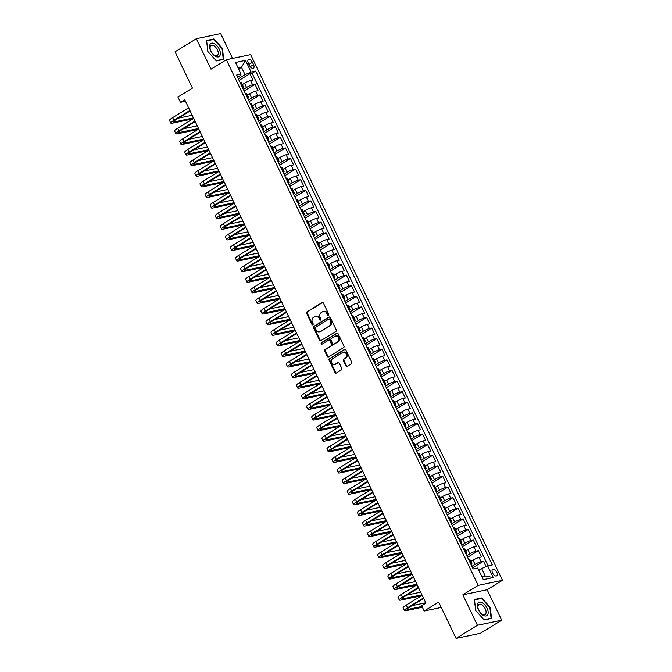 <?xml version="1.0" encoding="UTF-8"?>
<svg xmlns="http://www.w3.org/2000/svg" width="672" height="672" viewBox="0 0 672 672"><rect width="100%" height="100%" fill="white"/><g stroke="black" fill="none" stroke-linecap="round" stroke-linejoin="round"><path stroke-width="1.01" d="M328.457 315.227A0.815 0.672 -101.8 0 0 328.692 314.143L323.4 303.089A1.168 0.966 -101.8 0 0 322.064 302.568L306.986 311.833A1.168 0.966 -101.8 0 0 306.642 313.387L311.942 324.442A0.815 0.672 -101.8 0 0 313.11 323.719L312.43 322.291A3.738 3.091 -101.8 0 1 313.513 317.31L314.773 316.537A3.738 3.091 -101.8 0 1 315.596 316.21A3.738 3.091 -101.8 0 1 319.049 318.217L319.729 319.654A0.815 0.672 -101.8 0 0 320.905 318.931L320.216 317.503A3.738 3.091 -101.8 0 1 321.308 312.522L322.56 311.749A3.738 3.091 -101.8 0 1 323.392 311.422A3.738 3.091 -101.8 0 1 326.836 313.429L327.524 314.866A0.815 0.672 -101.8 0 0 328.457 315.227M496.776 572.141A3.814 2.058 58.4 0 0 492.677 569.344A3.814 2.058 58.4 0 0 492.576 573.023A3.814 2.058 58.4 0 0 496.667 575.828A3.814 2.058 58.4 0 0 496.776 572.141M345.828 365.854A1.168 0.966 -101.8 0 0 347.164 366.383L351.397 363.779A1.168 0.966 -101.8 0 0 351.733 362.225L345.853 349.952A1.168 0.966 -101.8 0 0 344.518 349.423L329.44 358.697A1.168 0.966 -101.8 0 0 329.095 360.251L334.984 372.523A1.168 0.966 -101.8 0 0 336.319 373.052L341.426 369.911A1.168 0.966 -101.8 0 0 341.762 368.357L339.251 363.098A1.168 0.966 -101.8 0 0 337.915 362.578L335.378 364.132A3.125 2.579 -101.8 0 1 334.69 364.409A3.125 2.579 -101.8 0 1 331.632 362.317A3.125 2.579 -101.8 0 1 332.716 358.571L342.636 352.464A3.125 2.579 -101.8 0 1 343.333 352.187A3.125 2.579 -101.8 0 1 346.382 354.287A3.125 2.579 -101.8 0 1 345.307 358.033L343.652 359.05A1.168 0.966 -101.8 0 0 343.308 360.604L345.828 365.854L346.483 365.719A1.168 0.966 -101.8 0 0 347.222 366.349M232.562 58.422L220.668 33.6L196.375 38.699L175.039 51.811L192.427 88.108L177.92 97.028L180.457 102.32L184.724 99.7L425.914 603.095L421.646 605.724L424.183 611.016L441.252 607.438M477.422 625.288L501.715 620.189L487.116 589.722L462.823 594.821L477.422 625.288L456.086 638.4L438.698 602.104L424.183 611.016M462.823 594.821L478.187 585.379L226.338 59.724L250.631 54.625L502.48 580.28L478.187 585.379M196.375 38.699L210.974 69.166L226.338 59.724M335.891 331.43A1.168 0.966 -101.8 0 0 336.235 329.876L330.355 317.604A1.168 0.966 -101.8 0 0 329.02 317.075L313.942 326.34A1.168 0.966 -101.8 0 0 313.597 327.902L319.477 340.175A1.168 0.966 -101.8 0 0 320.813 340.696L335.891 331.43M338.1 333.774L343.98 346.055A1.168 0.966 -101.8 0 1 343.644 347.609L328.566 356.874A1.168 0.966 -101.8 0 1 327.23 356.353L324.71 351.095A1.168 0.966 -101.8 0 1 325.055 349.541L331.17 345.786A1.168 0.966 -101.8 0 0 331.506 344.224L329.834 340.746A1.168 0.966 -101.8 0 0 328.499 340.217L322.132 344.131A0.815 0.672 -101.8 0 1 321.434 342.67L336.764 333.253A1.168 0.966 -101.8 0 1 338.1 333.774M501.715 620.189L480.379 633.301L456.086 638.4M486.049 566.605L483.47 561.229L472.626 567.89M471.87 566.32L475.037 564.379A4.763 0.764 -25.6 0 1 481.076 561.725L479.044 557.491L481.438 556.987L478.397 550.628L467.552 557.29M466.796 555.719L469.955 553.778A4.763 0.764 -25.6 0 1 475.994 551.132L473.97 546.89L476.364 546.386L473.315 540.028L462.47 546.697M461.714 545.126L464.881 543.178A4.763 0.764 -25.6 0 1 470.921 540.532L468.888 536.29L471.282 535.794L468.241 529.435L457.397 536.096M456.641 534.526L459.799 532.585A4.763 0.764 -25.6 0 1 465.839 529.931L463.814 525.697L466.208 525.193L463.159 518.834L452.315 525.496M451.567 523.925L454.726 521.984A4.763 0.764 -25.6 0 1 460.765 519.338L458.732 515.096L461.126 514.592L458.086 508.234L447.241 514.903M446.485 513.332L449.644 511.392A4.763 0.764 -25.6 0 1 455.683 508.738L453.659 504.496L456.053 504L453.004 497.641L442.159 504.302M441.412 502.732L444.57 500.791A4.763 0.764 -25.6 0 1 450.61 498.137L448.577 493.903L450.971 493.399L447.93 487.04L437.086 493.71M436.33 492.139L439.488 490.19A4.763 0.764 -25.6 0 1 445.528 487.544L443.503 483.302L445.897 482.798L442.848 476.44L432.004 483.109M431.256 481.538L434.414 479.598A4.763 0.764 -25.6 0 1 440.454 476.944L438.421 472.71L440.815 472.206L437.774 465.847L426.93 472.508M426.174 470.938L429.332 468.997A4.763 0.764 -25.6 0 1 435.38 466.351L433.348 462.109L435.742 461.605L432.692 455.246L421.848 461.916M421.1 460.345L424.259 458.396A4.763 0.764 -25.6 0 1 430.298 455.75L428.266 451.508L430.668 451.004L427.619 444.646L416.774 451.315M416.018 449.744L419.185 447.804A4.763 0.764 -25.6 0 1 425.225 445.15L423.192 440.916L425.586 440.412L422.537 434.053L411.692 440.714M410.945 439.144L414.103 437.203A4.763 0.764 -25.6 0 1 420.143 434.557L418.11 430.315L420.512 429.811L417.463 423.452L406.619 430.122M405.863 428.551L409.03 426.602A4.763 0.764 -25.6 0 1 415.069 423.956L413.036 419.714L415.43 419.21L412.381 412.852L401.537 419.521M400.789 417.95L403.948 416.01A4.763 0.764 -25.6 0 1 409.987 413.356L407.954 409.122L410.357 408.618L407.308 402.259L396.463 408.92M395.707 407.35L398.874 405.409A4.763 0.764 -25.6 0 1 404.914 402.763L402.881 398.521L405.275 398.017L402.226 391.658L391.381 398.328M390.634 396.757L393.792 394.808A4.763 0.764 -25.6 0 1 399.832 392.162L397.799 387.92L400.201 387.425L397.152 381.066L386.308 387.727M385.552 386.156L388.718 384.216A4.763 0.764 -25.6 0 1 394.758 381.562L392.725 377.328L395.119 376.824L392.07 370.465L381.226 377.126M380.478 375.556L383.636 373.615A4.763 0.764 -25.6 0 1 389.676 370.969L387.643 366.727L390.046 366.223L386.996 359.864L376.152 366.534M375.396 364.963L378.563 363.014A4.763 0.764 -25.6 0 1 384.602 360.368L382.57 356.126L384.964 355.631L381.923 349.272L371.07 355.933M370.322 354.362L373.481 352.422A4.763 0.764 -25.6 0 1 379.52 349.768L377.488 345.534L379.89 345.03L376.841 338.671L365.996 345.332M365.24 343.77L368.407 341.821A4.763 0.764 -25.6 0 1 374.447 339.175L372.414 334.933L374.808 334.429L371.767 328.07L360.923 334.74M360.167 333.169L363.325 331.229A4.763 0.764 -25.6 0 1 369.365 328.574L367.332 324.341L369.734 323.837L366.685 317.478L355.841 324.139M355.085 322.568L358.252 320.628A4.763 0.764 -25.6 0 1 364.291 317.982L362.258 313.74L364.652 313.236L361.612 306.877L350.767 313.547M350.011 311.976L353.17 310.027A4.763 0.764 -25.6 0 1 359.209 307.381L357.185 303.139L359.579 302.635L356.53 296.276L345.685 302.946M344.929 301.375L348.096 299.435A4.763 0.764 -25.6 0 1 354.136 296.78L352.103 292.547L354.497 292.043L351.456 285.684L340.612 292.345M339.856 290.774L343.014 288.834A4.763 0.764 -25.6 0 1 349.054 286.188L347.029 281.946L349.423 281.442L346.374 275.083L335.53 281.753M334.782 280.182L337.94 278.233A4.763 0.764 -25.6 0 1 343.98 275.587L341.947 271.345L344.341 270.841L341.3 264.482L330.456 271.152M329.7 269.581L332.858 267.641A4.763 0.764 -25.6 0 1 338.898 264.986L336.874 260.753L339.268 260.249L336.218 253.89L325.374 260.551M324.626 258.98L327.785 257.04A4.763 0.764 -25.6 0 1 333.824 254.394L331.792 250.152L334.186 249.648L331.145 243.289L320.3 249.959M319.544 248.388L322.703 246.439A4.763 0.764 -25.6 0 1 328.742 243.793L326.718 239.551L329.112 239.056L326.063 232.697L315.218 239.358M314.471 237.787L317.629 235.847A4.763 0.764 -25.6 0 1 323.669 233.192L321.636 228.959L324.03 228.455L320.989 222.096L310.145 228.757M309.389 227.186L312.547 225.246A4.763 0.764 -25.6 0 1 318.587 222.6L316.562 218.358L318.956 217.854L315.907 211.495L305.063 218.165M304.315 216.594L307.474 214.645A4.763 0.764 -25.6 0 1 313.513 211.999L311.48 207.757L313.883 207.262L310.834 200.903L299.989 207.564M299.233 205.993L302.392 204.053A4.763 0.764 -25.6 0 1 308.44 201.398L306.407 197.165L308.801 196.661L305.752 190.302L294.907 196.963M294.16 195.392L297.318 193.452A4.763 0.764 -25.6 0 1 303.358 190.806L301.325 186.564L303.727 186.06L300.678 179.701L289.834 186.371M289.078 184.8L292.244 182.86A4.763 0.764 -25.6 0 1 298.284 180.205L296.251 175.963L298.645 175.468L295.596 169.109L284.752 175.77M284.004 174.199L287.162 172.259A4.763 0.764 -25.6 0 1 293.202 169.613L291.169 165.371L293.572 164.867L290.522 158.508L279.678 165.178M278.922 163.607L282.089 161.658A4.763 0.764 -25.6 0 1 288.128 159.012L286.096 154.77L288.49 154.266L285.44 147.907L274.596 154.577M273.848 153.006L277.007 151.066A4.763 0.764 -25.6 0 1 283.046 148.411L281.014 144.178L283.416 143.674L280.367 137.315L269.522 143.976M268.766 142.405L271.933 140.465A4.763 0.764 -25.6 0 1 277.973 137.819L275.94 133.577L278.334 133.073L275.285 126.714L264.44 133.384M263.693 131.813L266.851 129.864A4.763 0.764 -25.6 0 1 272.891 127.218L270.858 122.976L273.26 122.472L270.211 116.113L259.367 122.783M258.611 121.212L261.778 119.272A4.763 0.764 -25.6 0 1 267.817 116.617L265.784 112.384L268.178 111.88L265.138 105.521L254.285 112.182M253.537 110.611L256.696 108.671A4.763 0.764 -25.6 0 1 262.735 106.025L260.702 101.783L263.105 101.279L260.056 94.92L249.211 101.59M248.455 100.019L251.622 98.07A4.763 0.764 -25.6 0 1 257.662 95.424L255.629 91.182L258.023 90.678L254.982 84.319L252.58 84.823A4.763 0.764 154.4 0 0 246.54 87.478L243.382 89.418M244.129 90.989L254.982 84.319M479.044 557.491A4.763 0.764 154.4 0 0 473.004 560.137L470.828 561.473M473.97 546.89A4.763 0.764 154.4 0 0 467.922 549.536L465.755 550.872M468.888 536.29A4.763 0.764 154.4 0 0 462.848 538.944L460.673 540.28M463.814 525.697A4.763 0.764 154.4 0 0 457.775 528.343L455.599 529.679M458.732 515.096A4.763 0.764 154.4 0 0 452.693 517.751L450.517 519.078M453.659 504.496A4.763 0.764 154.4 0 0 447.619 507.15L445.444 508.486M448.577 493.903A4.763 0.764 154.4 0 0 442.537 496.549L440.362 497.885M443.503 483.302A4.763 0.764 154.4 0 0 437.464 485.957L435.288 487.292M438.421 472.71A4.763 0.764 154.4 0 0 432.382 475.356L430.206 476.692M433.348 462.109A4.763 0.764 154.4 0 0 427.308 464.755L425.132 466.091M428.266 451.508A4.763 0.764 154.4 0 0 422.226 454.163L420.059 455.498M423.192 440.916A4.763 0.764 154.4 0 0 417.152 443.562L414.977 444.898M418.11 430.315A4.763 0.764 154.4 0 0 412.07 432.961L409.903 434.297M413.036 419.714A4.763 0.764 154.4 0 0 406.997 422.369L404.821 423.704M407.954 409.122A4.763 0.764 154.4 0 0 401.915 411.768L399.748 413.104M402.881 398.521A4.763 0.764 154.4 0 0 396.841 401.167L394.666 402.503M397.799 387.92A4.763 0.764 154.4 0 0 391.759 390.575L389.592 391.91M392.725 377.328A4.763 0.764 154.4 0 0 386.686 379.974L384.51 381.31M387.643 366.727A4.763 0.764 154.4 0 0 381.604 369.373L379.436 370.709M382.57 356.126A4.763 0.764 154.4 0 0 376.53 358.781L374.354 360.116M377.488 345.534A4.763 0.764 154.4 0 0 371.448 348.18L369.281 349.516M372.414 334.933A4.763 0.764 154.4 0 0 366.374 337.588L364.199 338.923M367.332 324.341A4.763 0.764 154.4 0 0 361.292 326.987L359.125 328.322M362.258 313.74A4.763 0.764 154.4 0 0 356.219 316.386L354.043 317.722M357.185 303.139A4.763 0.764 154.4 0 0 351.137 305.794L348.97 307.129M352.103 292.547A4.763 0.764 154.4 0 0 346.063 295.193L343.888 296.528M347.029 281.946A4.763 0.764 154.4 0 0 340.99 284.592L338.814 285.928M341.947 271.345A4.763 0.764 154.4 0 0 335.908 274L333.732 275.335M336.874 260.753A4.763 0.764 154.4 0 0 330.834 263.399L328.658 264.734M331.792 250.152A4.763 0.764 154.4 0 0 325.752 252.798L323.576 254.134M326.718 239.551A4.763 0.764 154.4 0 0 320.678 242.206L318.503 243.541M321.636 228.959A4.763 0.764 154.4 0 0 315.596 231.605L313.421 232.94M316.562 218.358A4.763 0.764 154.4 0 0 310.523 221.004L308.347 222.34M311.48 207.757A4.763 0.764 154.4 0 0 305.441 210.412L303.274 211.747M306.407 197.165A4.763 0.764 154.4 0 0 300.367 199.811L298.192 201.146M301.325 186.564A4.763 0.764 154.4 0 0 295.285 189.218L293.118 190.554M296.251 175.963A4.763 0.764 154.4 0 0 290.212 178.618L288.036 179.953M291.169 165.371A4.763 0.764 154.4 0 0 285.13 168.017L282.962 169.352M286.096 154.77A4.763 0.764 154.4 0 0 280.056 157.424L277.88 158.76M281.014 144.178A4.763 0.764 154.4 0 0 274.974 146.824L272.807 148.159M275.94 133.577A4.763 0.764 154.4 0 0 269.9 136.223L267.725 137.558M270.858 122.976A4.763 0.764 154.4 0 0 264.818 125.63L262.651 126.966M265.784 112.384A4.763 0.764 154.4 0 0 259.745 115.03L257.569 116.365M260.702 101.783A4.763 0.764 154.4 0 0 254.663 104.429L252.496 105.764M255.629 91.182A4.763 0.764 154.4 0 0 249.589 93.836L247.414 95.172M248.354 63.151L249.472 65.486A3.688 1.991 58.4 0 0 253.436 68.2A3.688 1.991 58.4 0 0 253.546 64.63L252.428 62.294A3.688 1.991 58.4 0 0 248.455 59.581A3.688 1.991 58.4 0 0 248.354 63.151M481.883 576.652L485.218 575.954L481.664 568.529L487.704 565.883L492.299 564.917L255.688 71.064L251.093 72.022L245.045 74.676L238.3 78.817M487.704 565.883L493.29 577.542L483.311 579.634L477.725 567.974L473.13 568.94L236.51 75.088L241.105 74.122L235.519 62.462L245.507 60.371L251.093 72.022M488.082 565.807L252.101 73.265L249.9 73.727L252.949 80.086L250.547 80.59A4.763 0.764 154.4 0 0 244.507 83.236L242.34 84.571M242.659 87.906A4.763 0.764 154.4 0 0 243.482 86.957A4.763 0.764 154.4 0 0 242.6 86.923L242.222 86.999M243.482 86.957L241.45 82.723A4.763 0.764 154.4 0 0 240.568 82.681L240.19 82.757M470.719 563.9L471.097 563.825A4.763 0.764 -25.6 0 1 471.979 563.858A4.763 0.764 -25.6 0 1 471.148 564.808M471.979 563.858L469.946 559.625A4.763 0.764 154.4 0 0 469.064 559.583L468.686 559.658M465.637 553.3L466.015 553.224A4.763 0.764 -25.6 0 1 466.897 553.266A4.763 0.764 -25.6 0 1 466.074 554.215M466.897 553.266L464.864 549.024A4.763 0.764 154.4 0 0 463.982 548.982L463.604 549.066M460.564 542.707L460.942 542.623A4.763 0.764 -25.6 0 1 461.824 542.665A4.763 0.764 -25.6 0 1 460.992 543.614M461.824 542.665L459.791 538.432A4.763 0.764 154.4 0 0 458.909 538.39L458.531 538.465M455.482 532.106L455.86 532.031A4.763 0.764 -25.6 0 1 456.742 532.073A4.763 0.764 -25.6 0 1 455.918 533.014M456.742 532.073L454.709 527.831A4.763 0.764 154.4 0 0 453.835 527.789L453.449 527.873M450.408 521.514L450.786 521.43A4.763 0.764 -25.6 0 1 451.668 521.472A4.763 0.764 -25.6 0 1 450.836 522.421M451.668 521.472L449.635 517.23A4.763 0.764 154.4 0 0 448.753 517.188L448.375 517.272M445.326 510.913L445.704 510.829A4.763 0.764 -25.6 0 1 446.586 510.871A4.763 0.764 -25.6 0 1 445.763 511.82M446.586 510.871L444.553 506.638A4.763 0.764 154.4 0 0 443.68 506.596L443.293 506.671M440.252 500.312L440.63 500.237A4.763 0.764 -25.6 0 1 441.512 500.279A4.763 0.764 -25.6 0 1 440.681 501.22M441.512 500.279L439.48 496.037A4.763 0.764 154.4 0 0 438.598 495.995L438.22 496.079M435.17 489.72L435.548 489.636A4.763 0.764 -25.6 0 1 436.43 489.678A4.763 0.764 -25.6 0 1 435.607 490.627M436.43 489.678L434.398 485.436A4.763 0.764 154.4 0 0 433.524 485.394L433.138 485.478M430.097 479.119L430.475 479.035A4.763 0.764 -25.6 0 1 431.357 479.077A4.763 0.764 -25.6 0 1 430.525 480.026M431.357 479.077L429.324 474.844A4.763 0.764 154.4 0 0 428.442 474.802L428.064 474.877M425.015 468.518L425.393 468.443A4.763 0.764 -25.6 0 1 426.275 468.485A4.763 0.764 -25.6 0 1 425.452 469.426M426.275 468.485L424.242 464.243A4.763 0.764 154.4 0 0 423.368 464.201L422.982 464.285M419.941 457.926L420.319 457.842A4.763 0.764 -25.6 0 1 421.201 457.884A4.763 0.764 -25.6 0 1 420.378 458.833M421.201 457.884L419.168 453.642A4.763 0.764 154.4 0 0 418.286 453.608L417.908 453.684M414.859 447.325L415.237 447.25A4.763 0.764 -25.6 0 1 416.119 447.283A4.763 0.764 -25.6 0 1 415.296 448.232M416.119 447.283L414.095 443.05A4.763 0.764 154.4 0 0 413.213 443.008L412.826 443.083M409.786 436.724L410.164 436.649A4.763 0.764 -25.6 0 1 411.046 436.691A4.763 0.764 -25.6 0 1 410.222 437.632M411.046 436.691L409.013 432.449A4.763 0.764 154.4 0 0 408.131 432.407L407.753 432.491M404.704 426.132L405.09 426.048A4.763 0.764 -25.6 0 1 405.964 426.09A4.763 0.764 -25.6 0 1 405.14 427.039M405.964 426.09L403.939 421.848A4.763 0.764 154.4 0 0 403.057 421.814L402.671 421.89M399.63 415.531L400.008 415.456A4.763 0.764 -25.6 0 1 400.89 415.489A4.763 0.764 -25.6 0 1 400.067 416.438M400.89 415.489L398.857 411.256A4.763 0.764 154.4 0 0 397.975 411.214L397.597 411.289M394.548 404.93L394.934 404.855A4.763 0.764 -25.6 0 1 395.808 404.897A4.763 0.764 -25.6 0 1 394.985 405.846M395.808 404.897L393.784 400.655A4.763 0.764 154.4 0 0 392.902 400.613L392.524 400.697M389.474 394.338L389.852 394.254A4.763 0.764 -25.6 0 1 390.734 394.296A4.763 0.764 -25.6 0 1 389.911 395.245M390.734 394.296L388.702 390.062A4.763 0.764 154.4 0 0 387.82 390.02L387.442 390.096M384.392 383.737L384.779 383.662A4.763 0.764 -25.6 0 1 385.652 383.704A4.763 0.764 -25.6 0 1 384.829 384.644M385.652 383.704L383.628 379.462A4.763 0.764 154.4 0 0 382.746 379.42L382.368 379.504M379.319 373.145L379.697 373.061A4.763 0.764 -25.6 0 1 380.579 373.103A4.763 0.764 -25.6 0 1 379.756 374.052M380.579 373.103L378.546 368.861A4.763 0.764 154.4 0 0 377.664 368.819L377.286 368.903M374.237 362.544L374.623 362.46A4.763 0.764 -25.6 0 1 375.497 362.502A4.763 0.764 -25.6 0 1 374.674 363.451M375.497 362.502L373.472 358.268A4.763 0.764 154.4 0 0 372.59 358.226L372.212 358.302M369.163 351.943L369.541 351.868A4.763 0.764 -25.6 0 1 370.423 351.91A4.763 0.764 -25.6 0 1 369.6 352.85M370.423 351.91L368.39 347.668A4.763 0.764 154.4 0 0 367.508 347.626L367.13 347.71M364.081 341.351L364.468 341.267A4.763 0.764 -25.6 0 1 365.35 341.309A4.763 0.764 -25.6 0 1 364.518 342.258M365.35 341.309L363.317 337.067A4.763 0.764 154.4 0 0 362.435 337.025L362.057 337.109M359.008 330.75L359.386 330.666A4.763 0.764 -25.6 0 1 360.268 330.708A4.763 0.764 -25.6 0 1 359.444 331.657M360.268 330.708L358.235 326.474A4.763 0.764 154.4 0 0 357.353 326.432L356.975 326.508M353.926 320.149L354.312 320.074A4.763 0.764 -25.6 0 1 355.194 320.116A4.763 0.764 -25.6 0 1 354.362 321.056M355.194 320.116L353.161 315.874A4.763 0.764 154.4 0 0 352.279 315.832L351.901 315.916M348.852 309.557L349.23 309.473A4.763 0.764 -25.6 0 1 350.112 309.515A4.763 0.764 -25.6 0 1 349.289 310.464M350.112 309.515L348.079 305.273A4.763 0.764 154.4 0 0 347.197 305.239L346.819 305.315M343.778 298.956L344.156 298.88A4.763 0.764 -25.6 0 1 345.038 298.914A4.763 0.764 -25.6 0 1 344.207 299.863M345.038 298.914L343.006 294.68A4.763 0.764 154.4 0 0 342.124 294.638L341.746 294.714M338.696 288.355L339.074 288.28A4.763 0.764 -25.6 0 1 339.956 288.322A4.763 0.764 -25.6 0 1 339.133 289.262M339.956 288.322L337.924 284.08A4.763 0.764 154.4 0 0 337.042 284.038L336.664 284.122M333.623 277.763L334.001 277.679A4.763 0.764 -25.6 0 1 334.883 277.721A4.763 0.764 -25.6 0 1 334.051 278.67M334.883 277.721L332.85 273.479A4.763 0.764 154.4 0 0 331.968 273.445L331.59 273.521M328.541 267.162L328.919 267.086A4.763 0.764 -25.6 0 1 329.801 267.12A4.763 0.764 -25.6 0 1 328.978 268.069M329.801 267.12L327.768 262.886A4.763 0.764 154.4 0 0 326.894 262.844L326.508 262.92M323.467 256.561L323.845 256.486A4.763 0.764 -25.6 0 1 324.727 256.528A4.763 0.764 -25.6 0 1 323.896 257.477M324.727 256.528L322.694 252.286A4.763 0.764 154.4 0 0 321.812 252.244L321.434 252.328M318.385 245.969L318.763 245.885A4.763 0.764 -25.6 0 1 319.645 245.927A4.763 0.764 -25.6 0 1 318.822 246.876M319.645 245.927L317.612 241.685A4.763 0.764 154.4 0 0 316.739 241.651L316.352 241.727M313.312 235.368L313.69 235.292A4.763 0.764 -25.6 0 1 314.572 235.326A4.763 0.764 -25.6 0 1 313.74 236.275M314.572 235.326L312.539 231.092A4.763 0.764 154.4 0 0 311.657 231.05L311.279 231.126M308.23 224.776L308.608 224.692A4.763 0.764 -25.6 0 1 309.49 224.734A4.763 0.764 -25.6 0 1 308.666 225.683M309.49 224.734L307.457 220.492A4.763 0.764 154.4 0 0 306.583 220.45L306.197 220.534M303.156 214.175L303.534 214.091A4.763 0.764 -25.6 0 1 304.416 214.133A4.763 0.764 -25.6 0 1 303.584 215.082M304.416 214.133L302.383 209.899A4.763 0.764 154.4 0 0 301.501 209.857L301.123 209.933M298.074 203.574L298.452 203.498A4.763 0.764 -25.6 0 1 299.334 203.54A4.763 0.764 -25.6 0 1 298.511 204.481M299.334 203.54L297.31 199.298A4.763 0.764 154.4 0 0 296.428 199.256L296.041 199.34M293 192.982L293.378 192.898A4.763 0.764 -25.6 0 1 294.26 192.94A4.763 0.764 -25.6 0 1 293.437 193.889M294.26 192.94L292.228 188.698A4.763 0.764 154.4 0 0 291.346 188.656L290.968 188.74M287.918 182.381L288.296 182.297A4.763 0.764 -25.6 0 1 289.178 182.339A4.763 0.764 -25.6 0 1 288.355 183.288M289.178 182.339L287.154 178.105A4.763 0.764 154.4 0 0 286.272 178.063L285.886 178.139M282.845 171.78L283.223 171.704A4.763 0.764 -25.6 0 1 284.105 171.746A4.763 0.764 -25.6 0 1 283.282 172.687M284.105 171.746L282.072 167.504A4.763 0.764 154.4 0 0 281.19 167.462L280.812 167.546M277.763 161.188L278.149 161.104A4.763 0.764 -25.6 0 1 279.023 161.146A4.763 0.764 -25.6 0 1 278.2 162.095M279.023 161.146L276.998 156.904A4.763 0.764 154.4 0 0 276.116 156.862L275.738 156.946M272.689 150.587L273.067 150.511A4.763 0.764 -25.6 0 1 273.949 150.545A4.763 0.764 -25.6 0 1 273.126 151.494M273.949 150.545L271.916 146.311A4.763 0.764 154.4 0 0 271.034 146.269L270.656 146.345M267.607 139.986L267.994 139.91A4.763 0.764 -25.6 0 1 268.867 139.952A4.763 0.764 -25.6 0 1 268.044 140.893M268.867 139.952L266.843 135.71A4.763 0.764 154.4 0 0 265.961 135.668L265.583 135.752M262.534 129.394L262.912 129.31A4.763 0.764 -25.6 0 1 263.794 129.352A4.763 0.764 -25.6 0 1 262.97 130.301M263.794 129.352L261.761 125.11A4.763 0.764 154.4 0 0 260.879 125.076L260.501 125.152M257.452 118.793L257.838 118.717A4.763 0.764 -25.6 0 1 258.712 118.751A4.763 0.764 -25.6 0 1 257.888 119.7M258.712 118.751L256.687 114.517A4.763 0.764 154.4 0 0 255.805 114.475L255.427 114.551M252.378 108.192L252.756 108.116A4.763 0.764 -25.6 0 1 253.638 108.158A4.763 0.764 -25.6 0 1 252.815 109.108M253.638 108.158L251.605 103.916A4.763 0.764 154.4 0 0 250.723 103.874L250.345 103.958M247.296 97.6L247.682 97.516A4.763 0.764 -25.6 0 1 248.564 97.558A4.763 0.764 -25.6 0 1 247.733 98.507M248.564 97.558L246.532 93.316A4.763 0.764 154.4 0 0 245.65 93.282L245.272 93.358M257.662 95.424L260.056 94.92M262.735 106.025L265.138 105.521M267.817 116.617L270.211 116.113M272.891 127.218L275.285 126.714M277.973 137.819L280.367 137.315M283.046 148.411L285.44 147.907M288.128 159.012L290.522 158.508M293.202 169.613L295.596 169.109M298.284 180.205L300.678 179.701M303.358 190.806L305.752 190.302M308.44 201.398L310.834 200.903M313.513 211.999L315.907 211.495M318.587 222.6L320.989 222.096M323.669 233.192L326.063 232.697M328.742 243.793L331.145 243.289M333.824 254.394L336.218 253.89M338.898 264.986L341.3 264.482M343.98 275.587L346.374 275.083M349.054 286.188L351.456 285.684M354.136 296.78L356.53 296.276M359.209 307.381L361.612 306.877M364.291 317.982L366.685 317.478M369.365 328.574L371.767 328.07M374.447 339.175L376.841 338.671M379.52 349.768L381.923 349.272M384.602 360.368L386.996 359.864M389.676 370.969L392.07 370.465M394.758 381.562L397.152 381.066M399.832 392.162L402.226 391.658M404.914 402.763L407.308 402.259M409.987 413.356L412.381 412.852M415.069 423.956L417.463 423.452M420.143 434.557L422.537 434.053M425.225 445.15L427.619 444.646M430.298 455.75L432.692 455.246M435.38 466.351L437.774 465.847M440.454 476.944L442.848 476.44M445.528 487.544L447.93 487.04M450.61 498.137L453.004 497.641M455.683 508.738L458.086 508.234M460.765 519.338L463.159 518.834M465.839 529.931L468.241 529.435M470.921 540.532L473.315 540.028M475.994 551.132L478.397 550.628M481.076 561.725L483.47 561.229M481.664 568.529L478.825 570.276M245.045 74.676L241.492 67.259L238.157 67.956M238.652 68.998L241.492 67.259L245.507 60.371M237.594 77.339L240.324 75.667L241.105 74.122M487.116 589.722L502.48 580.28M180.457 102.32L185.48 101.27M239.056 80.388L249.9 73.727M252.101 73.265L255.688 71.064M493.29 577.542L485.218 575.954M207.808 51.458L216.367 60.917L223.684 59.388L222.44 48.392L213.881 38.934L206.564 40.463L207.808 51.458M491.526 618.416L490.283 607.429L481.723 597.962L474.407 599.5L475.65 610.495L484.21 619.954L491.526 618.416M212.848 39.564L213.881 38.934M480.69 598.601L481.723 597.962M328.583 315.126A0.815 0.672 -101.8 0 1 328.18 314.723L327.491 313.295A3.738 3.091 -101.8 0 0 324.047 311.279L323.392 311.422M315.596 316.21L316.252 316.075A3.738 3.091 -101.8 0 1 319.704 318.083L320.384 319.511A0.815 0.672 -101.8 0 0 320.796 319.914M322.661 302.459L307.642 311.69A1.168 0.966 -101.8 0 0 307.306 313.253L312.598 324.299A0.815 0.672 -101.8 0 0 313.001 324.702M329.616 316.974L314.597 326.206A1.168 0.966 -101.8 0 0 314.252 327.76L320.132 340.032A1.168 0.966 -101.8 0 0 320.872 340.662M329.725 319.469A0.815 0.672 -101.8 0 0 328.793 319.099L315.554 327.23A0.815 0.672 -101.8 0 0 315.319 328.322L316.042 329.826A3.738 3.091 -101.8 0 0 319.494 331.842A3.738 3.091 -101.8 0 0 320.317 331.514L329.364 325.954A3.738 3.091 -101.8 0 0 330.448 320.972L329.725 319.469L330.389 319.326A0.815 0.672 -101.8 0 0 329.448 318.956M319.494 331.842L320.149 331.708A3.738 3.091 -101.8 0 0 320.972 331.372L320.317 331.514M330.389 319.326L331.111 320.838A3.738 3.091 -101.8 0 1 330.019 325.811L320.972 331.372M328.759 340.116L329.414 339.973A1.168 0.966 -101.8 0 1 330.49 340.603L332.161 344.089A1.168 0.966 -101.8 0 1 331.825 345.643L325.71 349.406A1.168 0.966 -101.8 0 0 325.366 350.96L327.886 356.21A1.168 0.966 -101.8 0 0 328.625 356.84M337.361 333.152L322.09 342.535A0.815 0.672 -101.8 0 0 322.283 344.039M337.512 341.88A3.125 2.579 -101.8 0 0 338.587 338.134A3.125 2.579 -101.8 0 0 335.538 336.042A3.125 2.579 -101.8 0 0 334.849 336.319L331.346 338.47A1.168 0.966 -101.8 0 0 331.01 340.024L332.682 343.51A1.168 0.966 -101.8 0 0 334.018 344.03L338.167 341.746A3.125 2.579 -101.8 0 0 339.242 337.999A3.125 2.579 -101.8 0 0 336.193 335.899L335.538 336.042M334.135 344.005A1.168 0.966 -101.8 0 0 334.673 343.896L334.018 344.03M338.167 341.746L334.673 343.896M343.333 352.187L343.988 352.052A3.125 2.579 -101.8 0 1 347.038 354.144A3.125 2.579 -101.8 0 1 345.962 357.89L344.308 358.915A1.168 0.966 -101.8 0 0 343.972 360.469L346.483 365.719M334.69 364.409L335.345 364.274A3.125 2.579 -101.8 0 0 336.034 363.997L335.378 364.132M338.512 362.477L336.034 363.997M345.114 349.322L330.095 358.554A1.168 0.966 -101.8 0 0 329.759 360.116L335.639 372.389A1.168 0.966 -101.8 0 0 336.378 373.01M192.931 118.877L172.444 123.178A8.929 1.428 -25.6 0 1 170.789 123.102L169.52 120.456A8.929 1.428 -25.6 0 1 172.645 117.625L188.614 107.814M170.789 123.102A8.929 1.428 -25.6 0 1 173.922 120.28L189.882 110.46M190.134 110.981L175.56 119.935A5.956 0.949 154.4 0 0 173.477 121.817A5.956 0.949 154.4 0 0 174.577 121.867L193.452 117.902M178.492 118.129L192.184 115.256M219.223 49.132A7.736 4.183 58.4 0 0 211.655 43.142A7.736 4.183 58.4 0 0 210.689 50.929A7.736 4.183 58.4 0 0 218.249 56.918A7.736 4.183 58.4 0 0 219.223 49.132M217.409 49.829A5.855 3.167 58.4 0 0 211.109 45.52A5.855 3.167 58.4 0 0 210.941 51.19A5.855 3.167 58.4 0 0 217.241 55.499A5.855 3.167 58.4 0 0 217.409 49.829M216.157 60.682L207.866 51.517L206.657 40.866L213.746 39.379L222.037 48.544L223.247 59.195L216.149 60.682M222.55 59.623L223.247 59.195M482.076 602.65A7.736 4.183 58.4 0 0 477.448 606.396A7.736 4.183 58.4 0 0 483.521 615.476A7.736 4.183 58.4 0 0 488.141 611.738A7.736 4.183 58.4 0 0 482.076 602.65M481.471 604.691A5.855 3.167 58.4 0 0 478.951 604.556A5.855 3.167 58.4 0 0 478.422 609.353A5.855 3.167 58.4 0 0 482.572 614.401A5.855 3.167 58.4 0 0 485.083 614.536A5.855 3.167 58.4 0 0 485.621 609.739A5.855 3.167 58.4 0 0 481.471 604.691M491.089 618.232L484 619.718L475.709 610.554L474.508 599.903L481.597 598.416L489.888 607.58L491.089 618.232L490.392 618.66M198.013 129.478L177.517 133.778A8.929 1.428 -25.6 0 1 175.871 133.703L174.602 131.048A8.929 1.428 -25.6 0 1 177.727 128.226L193.696 118.415M175.871 133.703A8.929 1.428 -25.6 0 1 178.996 130.872L194.964 121.061M195.208 121.573L180.634 130.528A5.956 0.949 154.4 0 0 178.55 132.409A5.956 0.949 154.4 0 0 179.651 132.468L198.526 128.503M183.574 128.73L197.257 125.857M203.087 140.07L182.599 144.371A8.929 1.428 -25.6 0 1 180.944 144.295L179.676 141.649A8.929 1.428 -25.6 0 1 182.801 138.827L198.769 129.007M180.944 144.295A8.929 1.428 -25.6 0 1 184.078 141.473L200.038 131.662M200.29 132.174L185.716 141.128A5.956 0.949 154.4 0 0 183.632 143.01A5.956 0.949 154.4 0 0 184.733 143.06L203.608 139.104M188.647 139.322L202.339 136.45M208.169 150.671L187.673 154.972A8.929 1.428 -25.6 0 1 186.026 154.896L184.758 152.242A8.929 1.428 -25.6 0 1 187.883 149.419L203.851 139.608M186.026 154.896A8.929 1.428 -25.6 0 1 189.151 152.074L205.12 142.254M205.363 142.766L190.789 151.729A5.956 0.949 154.4 0 0 188.706 153.611A5.956 0.949 154.4 0 0 189.806 153.661L208.681 149.696M193.729 149.923L207.413 147.05M213.242 161.272L192.755 165.572A8.929 1.428 -25.6 0 1 191.1 165.497L189.832 162.842A8.929 1.428 -25.6 0 1 192.956 160.02L208.925 150.209M191.1 165.497A8.929 1.428 -25.6 0 1 194.225 162.666L210.193 152.855M210.437 153.367L195.871 162.322A5.956 0.949 154.4 0 0 193.788 164.203A5.956 0.949 154.4 0 0 194.888 164.254L213.763 160.297M198.803 160.516L212.495 157.651M218.324 171.864L197.828 176.165A8.929 1.428 -25.6 0 1 196.182 176.089L194.905 173.443A8.929 1.428 -25.6 0 1 198.038 170.612L214.007 160.801M196.182 176.089A8.929 1.428 -25.6 0 1 199.307 173.267L215.275 163.456M215.519 163.968L200.945 172.922A5.956 0.949 154.4 0 0 198.862 174.804A5.956 0.949 154.4 0 0 199.962 174.854L218.837 170.898M203.885 171.116L217.568 168.244M223.398 182.465L202.91 186.766A8.929 1.428 -25.6 0 1 201.256 186.69L199.987 184.036A8.929 1.428 -25.6 0 1 203.112 181.213L219.08 171.402M201.256 186.69A8.929 1.428 -25.6 0 1 204.38 183.868L220.349 174.048M220.592 174.56L206.027 183.523A5.956 0.949 154.4 0 0 203.944 185.405A5.956 0.949 154.4 0 0 205.044 185.455L223.919 181.49M208.958 181.717L222.65 178.844M228.48 193.066L207.984 197.366A8.929 1.428 -25.6 0 1 206.338 197.282L205.061 194.636A8.929 1.428 -25.6 0 1 208.194 191.814L224.162 182.003M206.338 197.282A8.929 1.428 -25.6 0 1 209.462 194.46L225.431 184.649M225.674 185.161L211.1 194.116A5.956 0.949 154.4 0 0 209.017 195.997A5.956 0.949 154.4 0 0 210.118 196.048L228.992 192.091M214.04 192.31L227.724 189.445M233.554 203.658L213.066 207.959A8.929 1.428 -25.6 0 1 211.411 207.883L210.143 205.237A8.929 1.428 -25.6 0 1 213.268 202.406L229.236 192.595M211.411 207.883A8.929 1.428 -25.6 0 1 214.536 205.061L230.504 195.25M230.748 195.762L216.182 204.716A5.956 0.949 154.4 0 0 214.099 206.598A5.956 0.949 154.4 0 0 215.2 206.648L234.074 202.692M219.114 202.91L232.798 200.038M238.636 214.259L218.14 218.56A8.929 1.428 -25.6 0 1 216.493 218.484L215.216 215.83A8.929 1.428 -25.6 0 1 218.35 213.007L234.31 203.196M216.493 218.484A8.929 1.428 -25.6 0 1 219.618 215.653L235.586 205.842M235.83 206.354L221.256 215.309A5.956 0.949 154.4 0 0 219.173 217.199A5.956 0.949 154.4 0 0 220.273 217.249L239.148 213.284M224.196 213.511L237.88 210.638M243.709 224.86L223.222 229.152A8.929 1.428 -25.6 0 1 221.567 229.076L220.298 226.43A8.929 1.428 -25.6 0 1 223.423 223.608L239.392 213.788M221.567 229.076A8.929 1.428 -25.6 0 1 224.692 226.254L240.66 216.443M240.904 216.955L226.338 225.91A5.956 0.949 154.4 0 0 224.255 227.791A5.956 0.949 154.4 0 0 225.355 227.842L244.23 223.885M229.27 224.104L242.953 221.231M248.791 235.452L228.295 239.753A8.929 1.428 -25.6 0 1 226.64 239.677L225.372 237.031A8.929 1.428 -25.6 0 1 228.505 234.2L244.465 224.389M226.64 239.677A8.929 1.428 -25.6 0 1 229.774 236.855L245.742 227.044M245.986 227.556L231.412 236.51A5.956 0.949 154.4 0 0 229.328 238.392A5.956 0.949 154.4 0 0 230.429 238.442L249.304 234.486M234.352 234.704L248.035 231.832M253.865 246.053L233.377 250.354A8.929 1.428 -25.6 0 1 231.722 250.278L230.454 247.624A8.929 1.428 -25.6 0 1 233.579 244.801L249.547 234.99M231.722 250.278A8.929 1.428 -25.6 0 1 234.847 247.447L250.816 237.636M251.059 238.148L236.494 247.103A5.956 0.949 154.4 0 0 234.402 248.993A5.956 0.949 154.4 0 0 235.511 249.043L254.386 245.078M239.425 245.305L253.109 242.432M258.947 256.654L238.451 260.946A8.929 1.428 -25.6 0 1 236.796 260.87L235.528 258.224A8.929 1.428 -25.6 0 1 238.661 255.402L254.621 245.582M236.796 260.87A8.929 1.428 -25.6 0 1 239.929 258.048L255.898 248.237M256.141 248.749L241.567 257.704A5.956 0.949 154.4 0 0 239.484 259.585A5.956 0.949 154.4 0 0 240.584 259.636L259.459 255.679M244.507 255.898L258.191 253.025M264.02 267.246L243.524 271.547A8.929 1.428 -25.6 0 1 241.878 271.471L240.61 268.825A8.929 1.428 -25.6 0 1 243.734 265.994L259.703 256.183M241.878 271.471A8.929 1.428 -25.6 0 1 245.003 268.649L260.971 258.829M261.215 259.35L246.649 268.304A5.956 0.949 154.4 0 0 244.558 270.186A5.956 0.949 154.4 0 0 245.658 270.236L264.533 266.272M249.581 266.498L263.264 263.626M269.102 277.847L248.606 282.148A8.929 1.428 -25.6 0 1 246.952 282.072L245.683 279.418A8.929 1.428 -25.6 0 1 248.816 276.595L264.776 266.784M246.952 282.072A8.929 1.428 -25.6 0 1 250.085 279.241L266.045 269.43M266.297 269.942L251.723 278.897A5.956 0.949 154.4 0 0 249.64 280.787A5.956 0.949 154.4 0 0 250.74 280.837L269.615 276.872M254.663 277.099L268.346 274.226M274.176 288.439L253.68 292.74A8.929 1.428 -25.6 0 1 252.034 292.664L250.765 290.018A8.929 1.428 -25.6 0 1 253.89 287.196L269.858 277.376M252.034 292.664A8.929 1.428 -25.6 0 1 255.158 289.842L271.127 280.031M271.37 280.543L256.805 289.498A5.956 0.949 154.4 0 0 254.713 291.379A5.956 0.949 154.4 0 0 255.814 291.43L274.688 287.473M259.736 287.692L273.42 284.819M279.258 299.04L258.762 303.341A8.929 1.428 -25.6 0 1 257.107 303.265L255.839 300.611A8.929 1.428 -25.6 0 1 258.972 297.788L274.932 287.977M257.107 303.265A8.929 1.428 -25.6 0 1 260.24 300.443L276.2 290.623M276.452 291.136L261.878 300.098A5.956 0.949 154.4 0 0 259.795 301.98A5.956 0.949 154.4 0 0 260.896 302.03L279.77 298.066M264.818 298.292L278.502 295.42M284.332 309.641L263.836 313.942A8.929 1.428 -25.6 0 1 262.189 313.866L260.921 311.212A8.929 1.428 -25.6 0 1 264.046 308.389L280.014 298.578M262.189 313.866A8.929 1.428 -25.6 0 1 265.314 311.035L281.282 301.224M281.526 301.736L266.96 310.691A5.956 0.949 154.4 0 0 264.869 312.572A5.956 0.949 154.4 0 0 265.969 312.623L284.844 308.666M269.892 308.885L283.576 306.02M289.405 320.233L268.918 324.534A8.929 1.428 -25.6 0 1 267.263 324.458L265.994 321.812A8.929 1.428 -25.6 0 1 269.128 318.99L285.088 309.17M267.263 324.458A8.929 1.428 -25.6 0 1 270.396 321.636L286.356 311.825M286.608 312.337L272.034 321.292A5.956 0.949 154.4 0 0 269.951 323.173A5.956 0.949 154.4 0 0 271.051 323.224L289.926 319.267M274.974 319.486L288.658 316.613M294.487 330.834L273.991 335.135A8.929 1.428 -25.6 0 1 272.345 335.059L271.076 332.405A8.929 1.428 -25.6 0 1 274.201 329.582L290.17 319.771M272.345 335.059A8.929 1.428 -25.6 0 1 275.47 332.237L291.438 322.417M291.682 322.93L277.116 331.892A5.956 0.949 154.4 0 0 275.024 333.774A5.956 0.949 154.4 0 0 276.125 333.824L295 329.86M280.048 330.086L293.731 327.214M299.561 341.435L279.073 345.736A8.929 1.428 -25.6 0 1 277.418 345.652L276.15 343.006A8.929 1.428 -25.6 0 1 279.275 340.183L295.243 330.372M277.418 345.652A8.929 1.428 -25.6 0 1 280.552 342.829L296.512 333.018M296.764 333.53L282.19 342.485A5.956 0.949 154.4 0 0 280.106 344.366A5.956 0.949 154.4 0 0 281.207 344.417L300.082 340.46M285.13 340.679L298.813 337.814M304.643 352.027L284.147 356.328A8.929 1.428 -25.6 0 1 282.5 356.252L281.232 353.606A8.929 1.428 -25.6 0 1 284.357 350.776L300.325 340.964M282.5 356.252A8.929 1.428 -25.6 0 1 285.625 353.43L301.594 343.619M301.837 344.131L287.263 353.086A5.956 0.949 154.4 0 0 285.18 354.967A5.956 0.949 154.4 0 0 286.28 355.018L305.155 351.061M290.203 351.28L303.887 348.407M309.716 362.628L289.229 366.929A8.929 1.428 -25.6 0 1 287.574 366.853L286.306 364.199A8.929 1.428 -25.6 0 1 289.43 361.376L305.399 351.565M287.574 366.853A8.929 1.428 -25.6 0 1 290.707 364.022L306.667 354.211M306.919 354.724L292.345 363.678A5.956 0.949 154.4 0 0 290.262 365.568A5.956 0.949 154.4 0 0 291.362 365.618L310.237 361.654M295.277 361.88L308.969 359.008M314.798 373.229L294.302 377.521A8.929 1.428 -25.6 0 1 292.656 377.446L291.388 374.8A8.929 1.428 -25.6 0 1 294.512 371.977L310.481 362.158M292.656 377.446A8.929 1.428 -25.6 0 1 295.781 374.623L311.749 364.812M311.993 365.324L297.419 374.279A5.956 0.949 154.4 0 0 295.336 376.16A5.956 0.949 154.4 0 0 296.436 376.211L315.311 372.254M300.359 372.473L314.042 369.6M319.872 383.821L299.384 388.122A8.929 1.428 -25.6 0 1 297.73 388.046L296.461 385.4A8.929 1.428 -25.6 0 1 299.586 382.57L315.554 372.758M297.73 388.046A8.929 1.428 -25.6 0 1 300.863 385.224L316.823 375.413M317.075 375.925L302.501 384.88A5.956 0.949 154.4 0 0 300.418 386.761A5.956 0.949 154.4 0 0 301.518 386.812L320.393 382.855M305.432 383.074L319.124 380.201M324.954 394.422L304.458 398.723A8.929 1.428 -25.6 0 1 302.812 398.647L301.543 395.993A8.929 1.428 -25.6 0 1 304.668 393.17L320.636 383.359M302.812 398.647A8.929 1.428 -25.6 0 1 305.936 395.816L321.905 386.005M322.148 386.518L307.574 395.472A5.956 0.949 154.4 0 0 305.491 397.362A5.956 0.949 154.4 0 0 306.592 397.412L325.466 393.448M310.514 393.674L324.198 390.802M330.028 405.023L309.54 409.315A8.929 1.428 -25.6 0 1 307.885 409.24L306.617 406.594A8.929 1.428 -25.6 0 1 309.742 403.771L325.71 393.952M307.885 409.24A8.929 1.428 -25.6 0 1 311.01 406.417L326.978 396.606M327.222 397.118L312.656 406.073A5.956 0.949 154.4 0 0 310.573 407.954A5.956 0.949 154.4 0 0 311.674 408.005L330.548 404.048M315.588 404.267L329.28 401.394M335.11 415.615L314.614 419.916A8.929 1.428 -25.6 0 1 312.967 419.84L311.69 417.194A8.929 1.428 -25.6 0 1 314.824 414.364L330.792 404.552M312.967 419.84A8.929 1.428 -25.6 0 1 316.092 417.018L332.06 407.198M332.304 407.719L317.73 416.674A5.956 0.949 154.4 0 0 315.647 418.555A5.956 0.949 154.4 0 0 316.747 418.606L335.622 414.641M320.67 414.868L334.354 411.995M340.183 426.216L319.696 430.517A8.929 1.428 -25.6 0 1 318.041 430.441L316.772 427.787A8.929 1.428 -25.6 0 1 319.897 424.964L335.866 415.153M318.041 430.441A8.929 1.428 -25.6 0 1 321.166 427.61L337.134 417.799M337.378 418.312L322.812 427.266A5.956 0.949 154.4 0 0 320.729 429.156A5.956 0.949 154.4 0 0 321.829 429.206L340.704 425.242M325.744 425.468L339.436 422.596M345.265 436.808L324.769 441.109A8.929 1.428 -25.6 0 1 323.123 441.034L321.846 438.388A8.929 1.428 -25.6 0 1 324.979 435.565L340.948 425.746M323.123 441.034A8.929 1.428 -25.6 0 1 326.248 438.211L342.216 428.4M342.46 428.912L327.886 437.867A5.956 0.949 154.4 0 0 325.802 439.748A5.956 0.949 154.4 0 0 326.903 439.799L345.778 435.842M330.826 436.061L344.509 433.188M350.339 447.409L329.851 451.71A8.929 1.428 -25.6 0 1 328.196 451.634L326.928 448.988A8.929 1.428 -25.6 0 1 330.053 446.158L346.021 436.346M328.196 451.634A8.929 1.428 -25.6 0 1 331.321 448.812L347.29 438.992M347.533 439.513L332.968 448.468A5.956 0.949 154.4 0 0 330.884 450.349A5.956 0.949 154.4 0 0 331.985 450.4L350.86 446.435M335.899 446.662L349.591 443.789M355.421 458.01L334.925 462.311A8.929 1.428 -25.6 0 1 333.278 462.235L332.002 459.581A8.929 1.428 -25.6 0 1 335.135 456.758L351.095 446.947M333.278 462.235A8.929 1.428 -25.6 0 1 336.403 459.404L352.372 449.593M352.615 450.106L338.041 459.06A5.956 0.949 154.4 0 0 335.958 460.942A5.956 0.949 154.4 0 0 337.058 461L355.933 457.036M340.981 457.254L354.665 454.39M360.494 468.602L340.007 472.903A8.929 1.428 -25.6 0 1 338.352 472.828L337.084 470.182A8.929 1.428 -25.6 0 1 340.208 467.359L356.177 457.54M338.352 472.828A8.929 1.428 -25.6 0 1 341.477 470.005L357.445 460.194M357.689 460.706L343.123 469.661A5.956 0.949 154.4 0 0 341.04 471.542A5.956 0.949 154.4 0 0 342.14 471.593L361.015 467.636M346.055 467.855L359.738 464.982M365.576 479.203L345.08 483.504A8.929 1.428 -25.6 0 1 343.426 483.428L342.157 480.774A8.929 1.428 -25.6 0 1 345.29 477.952L361.25 468.14M343.426 483.428A8.929 1.428 -25.6 0 1 346.559 480.606L362.527 470.786M362.771 471.299L348.197 480.262A5.956 0.949 154.4 0 0 346.114 482.143A5.956 0.949 154.4 0 0 347.214 482.194L366.089 478.229M351.137 478.456L364.82 475.583M370.65 489.804L350.162 494.105A8.929 1.428 -25.6 0 1 348.508 494.029L347.239 491.375A8.929 1.428 -25.6 0 1 350.364 488.552L366.332 478.741M348.508 494.029A8.929 1.428 -25.6 0 1 351.632 491.198L367.601 481.387M367.844 481.9L353.279 490.854A5.956 0.949 154.4 0 0 351.187 492.736A5.956 0.949 154.4 0 0 352.296 492.786L371.171 488.83M356.21 489.048L369.894 486.184M375.732 500.396L355.236 504.697A8.929 1.428 -25.6 0 1 353.581 504.622L352.313 501.976A8.929 1.428 -25.6 0 1 355.446 499.145L371.406 489.334M353.581 504.622A8.929 1.428 -25.6 0 1 356.714 501.799L372.683 491.988M372.926 492.5L358.352 501.455A5.956 0.949 154.4 0 0 356.269 503.336A5.956 0.949 154.4 0 0 357.37 503.387L376.244 499.43M361.292 499.649L374.976 496.776M380.806 510.997L360.318 515.298A8.929 1.428 -25.6 0 1 358.663 515.222L357.395 512.568A8.929 1.428 -25.6 0 1 360.52 509.746L376.488 499.934M358.663 515.222A8.929 1.428 -25.6 0 1 361.788 512.4L377.756 502.58M378 503.093L363.434 512.056A5.956 0.949 154.4 0 0 361.343 513.937A5.956 0.949 154.4 0 0 362.452 513.988L381.326 510.023M366.366 510.25L380.05 507.377M385.888 521.598L365.392 525.899A8.929 1.428 -25.6 0 1 363.737 525.815L362.468 523.169A8.929 1.428 -25.6 0 1 365.602 520.346L381.562 510.535M363.737 525.815A8.929 1.428 -25.6 0 1 366.87 522.992L382.83 513.181M383.082 513.694L368.508 522.648A5.956 0.949 154.4 0 0 366.425 524.53A5.956 0.949 154.4 0 0 367.525 524.58L386.4 520.624M371.448 520.842L385.132 517.978M390.961 532.19L370.465 536.491A8.929 1.428 -25.6 0 1 368.819 536.416L367.55 533.77A8.929 1.428 -25.6 0 1 370.675 530.939L386.644 521.128M368.819 536.416A8.929 1.428 -25.6 0 1 371.944 533.593L387.912 523.782M388.156 524.294L373.59 533.249A5.956 0.949 154.4 0 0 371.498 535.13A5.956 0.949 154.4 0 0 372.599 535.181L391.474 531.224M376.522 531.443L390.205 528.57M396.043 542.791L375.547 547.092A8.929 1.428 -25.6 0 1 373.892 547.016L372.624 544.362A8.929 1.428 -25.6 0 1 375.757 541.54L391.717 531.728M373.892 547.016A8.929 1.428 -25.6 0 1 377.026 544.186L392.986 534.374M393.238 534.887L378.664 543.841A5.956 0.949 154.4 0 0 376.58 545.731A5.956 0.949 154.4 0 0 377.681 545.782L396.556 541.817M381.604 542.044L395.287 539.171M401.117 553.392L380.621 557.684A8.929 1.428 -25.6 0 1 378.974 557.609L377.706 554.963A8.929 1.428 -25.6 0 1 380.831 552.14L396.799 542.321M378.974 557.609A8.929 1.428 -25.6 0 1 382.099 554.786L398.068 544.975M398.311 545.488L383.746 554.442A5.956 0.949 154.4 0 0 381.654 556.324A5.956 0.949 154.4 0 0 382.754 556.374L401.629 552.418M386.677 552.636L400.361 549.763M406.19 563.984L385.703 568.285A8.929 1.428 -25.6 0 1 384.048 568.21L382.78 565.564A8.929 1.428 -25.6 0 1 385.913 562.733L401.873 552.922M384.048 568.21A8.929 1.428 -25.6 0 1 387.181 565.387L403.141 555.576M403.393 556.088L388.819 565.043A5.956 0.949 154.4 0 0 386.736 566.924A5.956 0.949 154.4 0 0 387.836 566.975L406.711 563.018M391.759 563.237L405.443 560.364M411.272 574.585L390.776 578.886A8.929 1.428 -25.6 0 1 389.13 578.81L387.862 576.156A8.929 1.428 -25.6 0 1 390.986 573.334L406.955 563.522M389.13 578.81A8.929 1.428 -25.6 0 1 392.255 575.98L408.223 566.168M408.467 566.681L393.901 575.635A5.956 0.949 154.4 0 0 391.81 577.525A5.956 0.949 154.4 0 0 392.91 577.576L411.785 573.611M396.833 573.838L410.516 570.965M416.346 585.186L395.858 589.478A8.929 1.428 -25.6 0 1 394.204 589.403L392.935 586.757A8.929 1.428 -25.6 0 1 396.068 583.934L412.028 574.115M394.204 589.403A8.929 1.428 -25.6 0 1 397.337 586.58L413.297 576.769M413.549 577.282L398.975 586.236A5.956 0.949 154.4 0 0 396.892 588.118A5.956 0.949 154.4 0 0 397.992 588.168L416.867 584.212M401.915 584.43L415.598 581.557M421.428 595.778L400.932 600.079A8.929 1.428 -25.6 0 1 399.286 600.004L398.017 597.358A8.929 1.428 -25.6 0 1 401.142 594.527L417.11 584.716M399.286 600.004A8.929 1.428 -25.6 0 1 402.41 597.181L418.379 587.362M418.622 587.882L404.057 596.837A5.956 0.949 154.4 0 0 401.965 598.718A5.956 0.949 154.4 0 0 403.066 598.769L421.94 594.804M406.988 595.031L420.672 592.158M422.377 607.244L406.014 610.68A8.929 1.428 -25.6 0 1 404.359 610.604L403.091 607.95A8.929 1.428 -25.6 0 1 406.216 605.128L422.184 595.316M404.359 610.604A8.929 1.428 -25.6 0 1 407.492 607.774L423.452 597.962M423.704 598.475L409.13 607.429A5.956 0.949 154.4 0 0 407.047 609.319A5.956 0.949 154.4 0 0 408.148 609.37L421.999 606.455M412.062 605.632L425.754 602.759M475.037 564.379L473.004 560.137M469.955 553.778L467.922 549.536M464.881 543.178L462.848 538.944M459.799 532.585L457.775 528.343M454.726 521.984L452.693 517.751M449.644 511.392L447.619 507.15M444.57 500.791L442.537 496.549M439.488 490.19L437.464 485.957M434.414 479.598L432.382 475.356M429.332 468.997L427.308 464.755M424.259 458.396L422.226 454.163M419.185 447.804L417.152 443.562M414.103 437.203L412.07 432.961M409.03 426.602L406.997 422.369M403.948 416.01L401.915 411.768M398.874 405.409L396.841 401.167M393.792 394.808L391.759 390.575M388.718 384.216L386.686 379.974M383.636 373.615L381.604 369.373M378.563 363.014L376.53 358.781M373.481 352.422L371.448 348.18M368.407 341.821L366.374 337.588M363.325 331.229L361.292 326.987M358.252 320.628L356.219 316.386M353.17 310.027L351.137 305.794M348.096 299.435L346.063 295.193M343.014 288.834L340.99 284.592M337.94 278.233L335.908 274M332.858 267.641L330.834 263.399M327.785 257.04L325.752 252.798M322.703 246.439L320.678 242.206M317.629 235.847L315.596 231.605M312.547 225.246L310.523 221.004M307.474 214.645L305.441 210.412M302.392 204.053L300.367 199.811M297.318 193.452L295.285 189.218M292.244 182.86L290.212 178.618M287.162 172.259L285.13 168.017M282.089 161.658L280.056 157.424M277.007 151.066L274.974 146.824M271.933 140.465L269.9 136.223M266.851 129.864L264.818 125.63M261.778 119.272L259.745 115.03M256.696 108.671L254.663 104.429M251.622 98.07L249.589 93.836M246.54 87.478L244.507 83.236M242.6 86.923L240.568 82.681M471.097 563.825L469.064 559.583M466.015 553.224L463.982 548.982M460.942 542.623L458.909 538.39M455.86 532.031L453.835 527.789M450.786 521.43L448.753 517.188M445.704 510.829L443.68 506.596M440.63 500.237L438.598 495.995M435.548 489.636L433.524 485.394M430.475 479.035L428.442 474.802M425.393 468.443L423.368 464.201M420.319 457.842L418.286 453.608M415.237 447.25L413.213 443.008M410.164 436.649L408.131 432.407M405.09 426.048L403.057 421.814M400.008 415.456L397.975 411.214M394.934 404.855L392.902 400.613M389.852 394.254L387.82 390.02M384.779 383.662L382.746 379.42M379.697 373.061L377.664 368.819M374.623 362.46L372.59 358.226M369.541 351.868L367.508 347.626M364.468 341.267L362.435 337.025M359.386 330.666L357.353 326.432M354.312 320.074L352.279 315.832M349.23 309.473L347.197 305.239M344.156 298.88L342.124 294.638M339.074 288.28L337.042 284.038M334.001 277.679L331.968 273.445M328.919 267.086L326.894 262.844M323.845 256.486L321.812 252.244M318.763 245.885L316.739 241.651M313.69 235.292L311.657 231.05M308.608 224.692L306.583 220.45M303.534 214.091L301.501 209.857M298.452 203.498L296.428 199.256M293.378 192.898L291.346 188.656M288.296 182.297L286.272 178.063M283.223 171.704L281.19 167.462M278.149 161.104L276.116 156.862M273.067 150.511L271.034 146.269M267.994 139.91L265.961 135.668M262.912 129.31L260.879 125.076M257.838 118.717L255.805 114.475M252.756 108.116L250.723 103.874M247.682 97.516L245.65 93.282M252.58 84.823L250.547 80.59M248.968 64.428L252.428 62.294M250.211 66.679L253.546 64.63M327.491 313.295L326.836 313.429M320.384 319.511L319.729 319.654M319.704 318.083L319.049 318.217M312.598 324.299L311.942 324.442M307.306 313.253L306.642 313.387M307.642 311.69L306.986 311.833M322.602 302.45L322.064 302.568M328.18 314.723L327.524 314.866M320.132 340.032L319.477 340.175M314.252 327.76L313.597 327.902M314.597 326.206L313.942 326.34M329.557 316.966L329.02 317.075M330.019 325.811L329.364 325.954M331.111 320.838L330.448 320.972M327.886 356.21L327.23 356.353M325.366 350.96L324.71 351.095M325.71 349.406L325.055 349.541M331.825 345.643L331.17 345.786M332.161 344.089L331.506 344.224M330.49 340.603L329.834 340.746M322.09 342.535L321.434 342.67M337.302 333.136L336.764 333.253M343.972 360.469L343.308 360.604M344.308 358.915L343.652 359.05M345.962 357.89L345.307 358.033M338.453 362.46L337.915 362.578M335.639 372.389L334.984 372.523M329.759 360.116L329.095 360.251M330.095 358.554L329.44 358.697M345.055 349.314L344.518 349.423M172.645 117.625L173.922 120.28M174.124 120.926L174.577 121.867M177.727 128.226L178.996 130.872M179.206 131.527L179.651 132.468M182.801 138.827L184.078 141.473M184.279 142.12L184.733 143.06M187.883 149.419L189.151 152.074M189.361 152.72L189.806 153.661M192.956 160.02L194.225 162.666M194.435 163.313L194.888 164.254M198.038 170.612L199.307 173.267M199.517 173.914L199.962 174.854M203.112 181.213L204.38 183.868M204.59 184.514L205.044 185.455M208.194 191.814L209.462 194.46M209.664 195.107L210.118 196.048M213.268 202.406L214.536 205.061M214.746 205.708L215.2 206.648M218.35 213.007L219.618 215.653M219.82 216.308L220.273 217.249M223.423 223.608L224.692 226.254M224.902 226.901L225.355 227.842M228.505 234.2L229.774 236.855M229.975 237.502L230.429 238.442M233.579 244.801L234.847 247.447M235.057 248.102L235.511 249.043M238.661 255.402L239.929 258.048M240.131 258.695L240.584 259.636M243.734 265.994L245.003 268.649M245.213 269.296L245.658 270.236M248.816 276.595L250.085 279.241M250.286 279.896L250.74 280.837M253.89 287.196L255.158 289.842M255.368 290.489L255.814 291.43M258.972 297.788L260.24 300.443M260.442 301.09L260.896 302.03M264.046 308.389L265.314 311.035M265.524 311.69L265.969 312.623M269.128 318.99L270.396 321.636M270.598 322.283L271.051 323.224M274.201 329.582L275.47 332.237M275.68 332.884L276.125 333.824M279.275 340.183L280.552 342.829M280.753 343.476L281.207 344.417M284.357 350.776L285.625 353.43M285.835 354.077L286.28 355.018M289.43 361.376L290.707 364.022M290.909 364.678L291.362 365.618M294.512 371.977L295.781 374.623M295.991 375.27L296.436 376.211M299.586 382.57L300.863 385.224M301.064 385.871L301.518 386.812M304.668 393.17L305.936 395.816M306.146 396.472L306.592 397.412M309.742 403.771L311.01 406.417M311.22 407.064L311.674 408.005M314.824 414.364L316.092 417.018M316.302 417.665L316.747 418.606M319.897 424.964L321.166 427.61M321.376 428.266L321.829 429.206M324.979 435.565L326.248 438.211M326.458 438.858L326.903 439.799M330.053 446.158L331.321 448.812M331.531 449.459L331.985 450.4M335.135 456.758L336.403 459.404M336.605 460.06L337.058 461M340.208 467.359L341.477 470.005M341.687 470.652L342.14 471.593M345.29 477.952L346.559 480.606M346.76 481.253L347.214 482.194M350.364 488.552L351.632 491.198M351.842 491.845L352.296 492.786M355.446 499.145L356.714 501.799M356.916 502.446L357.37 503.387M360.52 509.746L361.788 512.4M361.998 513.047L362.452 513.988M365.602 520.346L366.87 522.992M367.072 523.639L367.525 524.58M370.675 530.939L371.944 533.593M372.154 534.24L372.599 535.181M375.757 541.54L377.026 544.186M377.227 544.841L377.681 545.782M380.831 552.14L382.099 554.786M382.309 555.433L382.754 556.374M385.913 562.733L387.181 565.387M387.383 566.034L387.836 566.975M390.986 573.334L392.255 575.98M392.465 576.635L392.91 577.576M396.068 583.934L397.337 586.58M397.538 587.227L397.992 588.168M401.142 594.527L402.41 597.181M402.62 597.828L403.066 598.769M406.216 605.128L407.492 607.774M407.694 608.429L408.148 609.37M329.633 318.889L328.978 319.024M334.412 343.997L333.757 344.131"/></g></svg>

